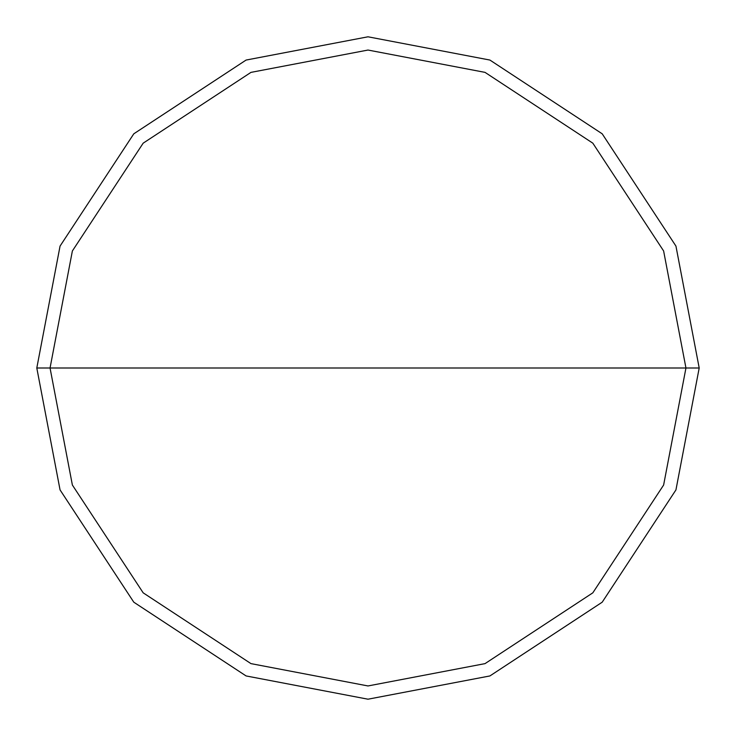 <?xml version="1.0" encoding="UTF-8"?>
<svg xmlns="http://www.w3.org/2000/svg" width="736" height="736" viewBox="0 0 736 736"><rect width="100%" height="100%" fill="white"/><g stroke="black" fill="none" stroke-linecap="round" stroke-linejoin="round"><path stroke-width="1.1" d="M50.048 368L72.376 250.967L143.17 143.17L250.967 72.376L368 50.048L485.033 72.376L592.83 143.17L663.624 250.967L685.952 368L50.048 368L72.376 485.033L143.17 592.83L250.967 663.624L368 685.952L485.033 663.624L592.83 592.83L663.624 485.033L685.952 368L699.2 368L675.942 489.909L602.195 602.195L489.909 675.942L368 699.2L246.091 675.942L133.805 602.195L60.058 489.909L36.8 368L60.058 489.909L133.805 602.195L246.091 675.942L368 699.2L489.909 675.942L602.195 602.195L675.942 489.909L699.2 368L675.942 246.091L602.195 133.805L489.909 60.058L368 36.8L246.091 60.058L133.805 133.805L60.058 246.091L36.8 368L685.952 368L663.624 485.033L592.83 592.83L485.033 663.624L368 685.952L250.967 663.624L143.17 592.83L72.376 485.033L50.048 368L36.8 368L60.058 246.091L133.805 133.805L246.091 60.058L368 36.8L489.909 60.058L602.195 133.805L675.942 246.091L699.2 368L685.952 368L663.624 250.967L592.83 143.17L485.033 72.376L368 50.048L250.967 72.376L143.17 143.17L72.376 250.967L50.048 368"/></g></svg>
